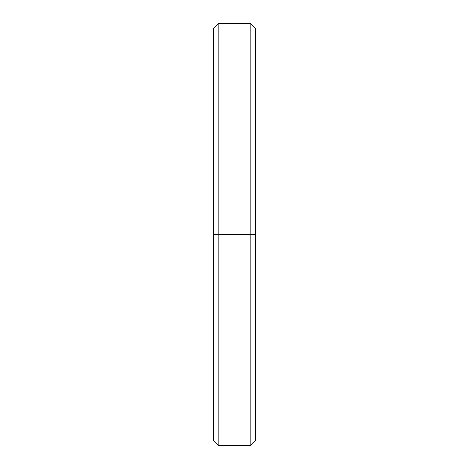 <?xml version="1.0" encoding="UTF-8"?>
<svg xmlns="http://www.w3.org/2000/svg" width="469" height="469" viewBox="0 0 469 469"><rect width="100%" height="100%" fill="white"/><g stroke="black" fill="none" stroke-linecap="round" stroke-linejoin="round"><path stroke-width="0.7" d="M255.605 33.85L255.605 234.5L250.2 234.5L250.2 445.55L250.2 234.5L218.8 234.5L218.8 445.55L218.8 234.5L213.395 234.5L213.395 440.145L218.8 445.55L250.2 445.55L255.605 440.145L255.605 28.855L250.2 23.45L250.2 234.5L250.2 23.45L218.8 23.45L218.8 234.5L218.8 23.45L213.395 28.855L213.395 234.5L213.395 33.85M213.395 435.15L213.395 234.5L255.605 234.5L213.395 234.5"/></g></svg>
